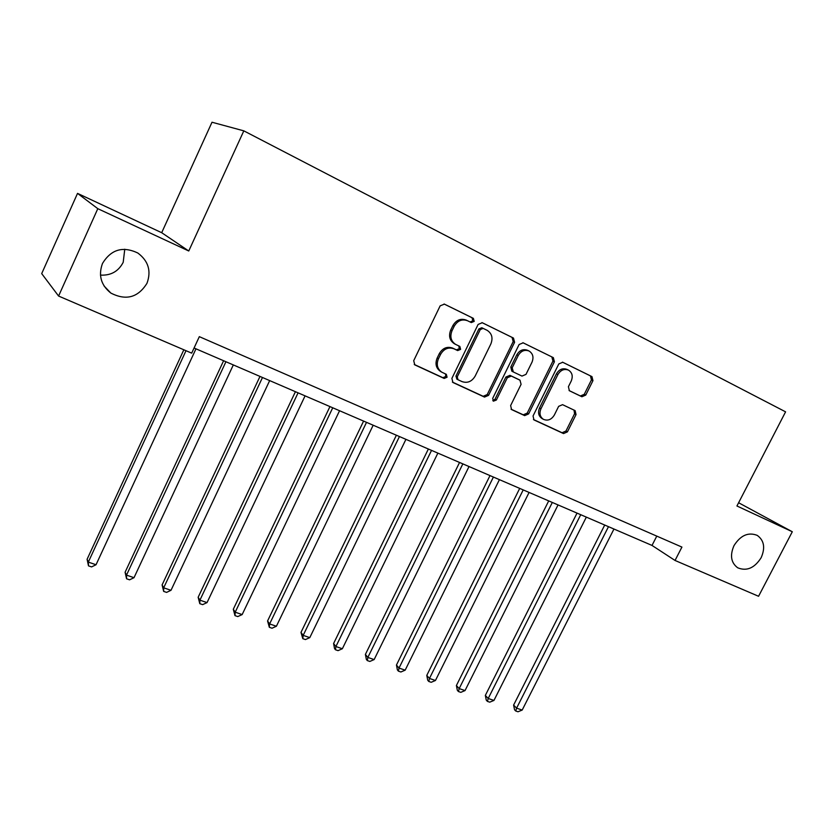 <?xml version="1.0" encoding="UTF-8"?>
<svg xmlns="http://www.w3.org/2000/svg" width="834" height="834" viewBox="0 0 834 834"><rect width="100%" height="100%" fill="white"/><g stroke="black" fill="none" stroke-linecap="round" stroke-linejoin="round"><path stroke-width="1.25" d="M474.202 321.382L473.378 318.359L444.397 304.129L440.154 305.838L413.706 360.684L414.8 364.875L444.157 378.448L447.076 377.229L446.336 374.33L441.812 372.193C437.318 369.014 436.182 364.562 438.403 358.849L440.592 354.335C443.959 348.727 448.421 346.892 453.967 348.81L457.689 350.582L460.608 349.373L459.826 346.412L455.614 344.39C450.944 341.2 449.734 336.655 452.007 330.764L454.207 326.219C457.585 320.6 462.046 318.776 467.582 320.756L471.293 322.57L474.202 321.382M470.115 321.997L472.857 320.746L472.034 317.733L444.074 303.993M414.248 364.458L442.885 377.687L445.794 376.478L445.512 373.945M441.812 372.193L440.54 371.443C436.057 368.274 434.921 363.832 437.131 358.13L439.32 353.616C442.677 348.028 447.128 346.193 452.674 348.112L456.386 349.873L459.294 348.675L458.836 345.943M734.003 545.613C729.76 555.402 731.001 562.804 737.715 567.798C746.711 571.457 754.52 568.1 761.129 557.737C765.456 547.844 764.153 540.39 757.23 535.376C748.296 531.904 740.55 535.313 734.003 545.613M102.499 263.429C98.183 275.272 100.956 285.145 110.818 293.047C125.997 300.845 138.048 297.592 146.972 283.299C151.454 271.029 148.4 260.938 137.798 252.994C122.869 245.947 111.11 249.418 102.499 263.429M100.466 275.105C110.88 275.658 118.459 271.394 123.203 262.314L124.766 249.21M581.892 396.755L585.76 395.076L592.953 380.658L591.973 376.624L562.741 362.269L558.801 363.937L533.051 415.968L533.969 419.909L563.544 433.576L567.412 431.876L576.044 414.571L575.126 410.63L562.554 404.667L558.644 406.356L554.349 415.019C551.451 419.679 547.813 421.118 543.424 419.335C539.942 416.875 539.118 413.341 540.964 408.754L557.894 374.56C560.688 370.004 564.232 368.534 568.538 370.14C572.239 372.621 573.135 376.249 571.227 381.034L568.413 386.705L569.372 390.729L581.892 396.755L580.391 395.983L584.259 394.315L591.431 379.929L590.451 375.894L562.46 362.144M736.933 505.988L792.3 531.748L758.565 596.279L675.04 560.458L681.92 547.083L199.326 336.655L191.695 353.147L58.589 296.049L97.807 208.677L188.755 250.992L243.82 130.855L785.586 411.84L736.933 505.988M514.578 342.284L513.473 338.062L482.271 322.727L478.122 324.426L451.892 378.375L452.935 382.493L484.502 397.078L488.568 395.358L514.578 342.284L513.181 341.606L512.066 337.395L481.958 322.602M523.168 342.826L553.359 357.65L554.401 361.779L528.62 413.914L524.659 415.624L511.576 409.567L510.627 405.574L521.094 384.318L519.968 380.179L511.325 376.071L507.291 377.781L496.355 400.039L493.394 401.175L492.706 398.35L519.123 344.505L523.168 342.826M243.82 130.855L212.003 122.233L161.692 232.707L77.531 193.384L97.807 208.677M77.531 193.384L41.7 273.615L58.589 296.049M792.3 531.748L738.611 502.746M194.082 348.007L652.011 545.436L675.04 560.458M656.775 536.116L652.011 545.436M188.755 250.992L161.692 232.707M467.582 320.756L466.248 320.12C460.722 318.14 456.271 319.954 452.904 325.562L454.207 326.219M455.614 344.39L454.311 343.702C449.651 340.512 448.442 335.977 450.704 330.097L452.904 325.562M452.393 382.076L483.167 396.296L487.223 394.576L513.181 341.606M483.157 328.377L480.269 329.566L457.261 376.843L457.991 379.731L462.015 381.597C467.467 383.432 471.856 381.586 475.171 376.082L490.851 343.973C493.144 338.041 491.935 333.506 487.202 330.358L481.802 327.731L478.914 328.909L480.269 329.566M456.834 379.032L455.969 376.082L478.914 328.909M522.866 342.701L553.317 357.63M511.044 409.171L523.262 414.811L527.224 413.101L552.932 361.08L551.858 356.931M518.758 379.543L509.928 375.331L505.904 377.031L495 399.246L496.355 400.039M492.79 400.612L495 399.246M531.998 362.175C533.906 357.306 532.957 353.606 529.142 351.051C524.69 349.373 521.052 350.864 518.227 355.503L512.191 367.784L513.337 371.964L521.98 376.082L525.983 374.393L531.998 362.175M528.798 350.895L527.713 350.363C523.272 348.695 519.645 350.165 516.819 354.794L518.227 355.503M513.171 371.87L511.836 371.172L510.804 367.064L516.819 354.794M569.08 390.541L580.391 395.983M568.225 369.994L567.057 369.431C562.752 367.815 559.218 369.285 556.434 373.83L557.894 374.56M543.424 419.335L541.996 418.522C538.514 416.062 537.701 412.538 539.535 407.962L556.434 373.83M533.447 419.512L562.085 432.742L565.952 431.042L574.563 413.768L574.042 410.109M183.845 349.78L87.09 559.28L88.321 562.106L96.035 564.743L195.98 348.821M186.003 350.707L88.321 562.106L88.498 565.869L87.09 559.28M96.035 564.743L91.584 566.911L88.498 565.869M223.606 360.736L125.09 572.27L126.497 575.126L134.013 577.691L233.322 364.927M225.931 361.737L126.497 575.126L126.58 578.796L125.09 572.27M134.013 577.691L129.583 579.818L126.58 578.796M259.989 376.426L162.098 584.915L163.683 587.814L171.001 590.305L269.674 380.596M262.481 377.5L163.683 587.814L163.662 591.4L162.098 584.915M171.001 590.305L166.581 592.39L163.662 591.4M295.424 391.699L198.158 597.248L199.91 600.167L207.04 602.596L305.077 395.858M298.072 392.845L199.91 600.167L199.785 603.67L198.158 597.248M207.04 602.596L202.641 604.64L199.785 603.67M329.951 406.585L233.301 609.258L235.209 612.198L242.162 614.575L339.563 410.724M332.745 407.784L235.209 612.198L235 615.638L233.301 609.258M242.162 614.575L237.773 616.576L235 615.638M363.593 421.087L267.568 620.976L269.622 623.936L276.398 626.251L373.173 425.215M366.522 422.348L269.622 623.936L269.33 627.293L267.568 620.976M276.398 626.251L272.03 628.221L269.33 627.293M396.379 435.223L300.98 632.401L303.18 635.372L309.789 637.635L405.929 439.341M399.444 436.547L303.18 635.372L302.805 638.667L300.98 632.401M309.789 637.635L305.442 639.563L302.805 638.667M428.363 449.015L333.59 643.546L335.904 646.538L342.357 648.737L437.871 453.112M431.543 450.381L335.904 646.538L335.456 649.759L334.528 648.56L333.59 643.546M342.357 648.737L338.031 650.635L335.456 649.759M459.555 462.463L365.396 654.419L367.846 657.432L374.143 659.579L469.021 466.54M462.849 463.881L367.846 657.432L367.325 660.591L366.345 659.371L365.396 654.419M374.143 659.579L369.837 661.445L367.325 660.591M489.996 475.588L396.452 665.032L399.017 668.065L405.168 670.161L499.42 479.644M493.405 477.048L399.017 668.065L398.423 671.151L397.401 669.942L396.452 665.032M405.168 670.161L400.883 671.985L398.423 671.151M519.707 488.39L426.779 675.394L429.458 678.438L435.452 680.492L529.09 492.435M523.21 489.902L429.458 678.438L428.791 681.472L427.727 680.252L426.779 675.394M435.452 680.492L431.199 682.285L428.791 681.472M548.709 500.9L456.396 685.527L459.18 688.582L465.038 690.573L558.05 504.924M552.316 502.454L459.18 688.582L458.46 691.553L457.345 690.323L456.396 685.527M465.038 690.573L460.795 692.345L458.46 691.553M577.034 513.108L485.336 695.42L488.213 698.475L493.947 700.435L586.333 517.122M580.735 514.703L488.213 698.475L487.431 701.394L486.285 700.164L485.336 695.42M493.947 700.435L489.725 702.165L487.431 701.394M604.713 525.045L513.608 705.084L516.59 708.149L522.188 710.057L613.96 529.027M608.486 526.671L516.59 708.149L515.746 711.016L514.557 709.776L513.608 705.084M522.188 710.057L517.987 711.767L515.746 711.016M472.002 317.712L473.347 318.348M450.704 330.097L452.007 330.764M456.386 349.873L457.689 350.582M452.674 348.112L453.967 348.81M439.32 353.616L440.592 354.335M437.131 358.13L438.403 358.849M442.885 377.687L444.157 378.448M414.498 364.677L415.03 365M487.223 394.576L488.568 395.358M483.167 396.296L484.502 397.078M512.024 337.374L513.431 338.041M455.969 376.082L457.261 376.843M552.932 361.08L554.401 361.779M527.224 413.101L528.62 413.914M523.262 414.811L524.659 415.624M518.56 379.428L519.968 380.179M509.928 375.331L511.325 376.071M505.904 377.031L507.291 377.781M510.804 367.064L512.191 367.784M539.535 407.962L540.964 408.754M574.563 413.768L576.044 414.571M565.952 431.042L567.412 431.876M562.085 432.742L563.544 433.576M590.409 375.873L591.931 376.603M591.431 379.929L592.953 380.658M584.259 394.315L585.76 395.076M472.034 317.733L473.378 318.359M104.073 285.989L110.818 293.047M456.688 378.97L457.991 379.731M512.066 337.395L513.473 338.062M551.889 356.952L553.359 357.65M518.685 379.491L520.082 380.241M511.836 371.172L513.233 371.912M590.451 375.894L591.973 376.624"/></g></svg>
